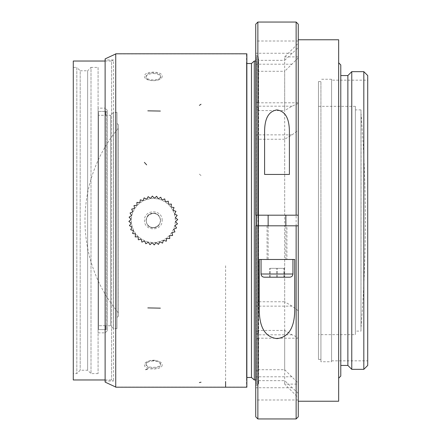 <?xml version="1.0" encoding="UTF-8"?>
<svg xmlns="http://www.w3.org/2000/svg" width="441" height="441" viewBox="0 0 441 441"><rect width="100%" height="100%" fill="white"/><g stroke="black" fill="none" stroke-linecap="round" stroke-linejoin="round"><path stroke-width="0.33" stroke-dasharray="2.21 1.65" d="M318.479 334.669L318.479 106.331L318.479 334.669L355.374 334.669L355.374 106.331L355.374 334.669M318.479 81.938L318.479 359.062L318.479 81.938M318.479 81.585L318.479 359.415L318.479 81.585L320.927 81.585L320.927 359.415L320.927 81.585M355.374 331.119L355.374 109.881L355.374 331.119L360.986 331.119L360.986 109.881L360.986 331.119M360.986 114.07L360.986 326.93L361.102 114.186A1330.254 1330.254 0 0 1 361.102 326.814L360.986 326.93M256.568 61.029L256.568 379.971L256.568 61.029L255.736 61.029M254.303 61.029L254.303 379.971M251.469 63.51L251.469 377.49M246.861 63.51L246.508 63.51L246.508 377.49L246.508 63.51M246.508 53.945L246.508 387.055L246.508 53.945L115.74 53.945L115.74 387.055L115.74 53.945M153.308 360.975C148.893 361.234 146.473 362.491 146.043 364.74C145.591 369.277 161.009 369.282 160.574 364.746C160.149 362.496 157.729 361.234 153.308 360.975M153.308 72.765C148.893 72.93 146.473 74.099 146.043 76.26C145.591 81.089 161.009 81.094 160.574 76.26C160.149 74.099 157.729 72.936 153.308 72.765M153.308 227.765C144.422 228.229 143.656 213.758 152.536 213.279C162.305 211.812 163.203 228.173 153.308 227.765C162.189 228.229 162.961 213.758 154.074 213.279C144.306 211.812 143.413 228.173 153.308 227.765M320.927 220.5L320.927 361.752L320.927 220.5M258.327 338.671L258.327 384.111L258.327 338.671L256.508 338.671L258.327 338.671M258.217 338.749L258.217 384.221L258.217 338.749L256.508 338.749L258.217 338.749M256.442 338.749C256.442 398.824 256.442 398.824 256.442 338.749C256.442 398.824 256.442 398.824 256.442 338.749L256.442 336.24C256.442 395.075 256.442 395.075 256.442 336.24L256.442 338.749M331.571 361.752L331.571 79.248L331.571 361.752L320.927 361.752M258.327 215.186L258.327 225.814M258.217 225.814L258.217 333.738L256.508 333.738L258.327 333.655L258.217 107.262L256.508 107.262L258.327 107.345L258.217 215.186M256.508 333.655L258.327 333.655L256.508 333.655M258.327 107.345L256.508 107.345L258.327 107.345M256.442 225.814L256.442 215.186M256.442 333.738L256.442 107.262L256.442 333.738M258.327 102.329L258.327 56.889L258.327 102.329L256.508 102.329L258.327 102.329M258.217 102.251L258.217 56.779L258.217 102.251L256.508 102.251L258.217 102.251M256.442 102.251C256.442 42.176 256.442 42.176 256.442 102.251C256.442 42.176 256.442 42.176 256.442 102.251L256.442 104.76L256.442 102.251M256.442 104.76C256.442 45.925 256.442 45.925 256.442 104.76M256.568 338.671L256.568 333.661L256.568 338.671M256.568 107.339L256.568 102.329L256.568 107.339M298.259 384.111L298.259 56.889L298.259 384.111L284.682 384.111L298.259 397.688L298.259 393.394L298.259 399.993L298.259 225.814L298.259 401.233L298.259 39.767L298.259 215.186L284.682 215.186L284.682 71.288L258.569 71.288L258.569 215.186L284.682 215.186M298.259 397.688L298.259 215.186M338.66 401.233L338.66 39.767M338.66 62.804L338.66 378.196L338.66 62.804M340.783 376.068L340.783 64.932M340.783 75.56L340.783 365.44L340.783 75.56M347.872 365.44L347.872 75.56M351.769 71.663L351.769 369.338M363.819 369.338L363.819 71.663M367.717 365.44L367.717 75.56M367.717 80.168L367.717 360.832L367.717 80.168L331.571 80.168L331.571 360.832L331.571 80.168M284.682 330.436L284.682 384.111L284.682 380.666L258.569 380.666L258.569 384.111L258.569 330.436L284.682 330.436L292.091 334.818L298.259 337.586M258.569 384.111L256.447 384.221M298.259 56.889L284.682 56.889L284.682 60.334L258.569 60.334L258.569 110.564L284.682 110.564L284.682 56.889L298.259 43.312M258.569 370.837L258.569 225.814L284.682 225.814L284.682 369.712L258.569 369.712L258.569 225.814L255.736 225.814L255.736 370.837L258.569 370.837L258.569 369.712M284.682 139.235L258.569 139.235L258.569 301.765L284.682 301.765L284.682 139.235L292.091 134.852L298.259 130.2M284.682 369.712L298.259 383.163M258.569 380.666L258.569 381.785L255.736 381.785L255.736 399.993L255.736 370.837M298.259 393.394L284.682 380.666M258.569 71.288L258.569 70.163L255.736 70.163L255.736 41.007L255.736 59.215L258.569 59.215L258.569 60.334M298.259 57.837L284.682 71.288M284.682 60.334L298.259 47.606M298.259 310.8L292.091 306.148L284.682 301.765M258.569 301.765L258.569 302.46L255.736 302.46L255.736 338.203L255.736 331.13L258.569 331.13L258.569 330.436M298.259 103.415L292.091 106.182L284.682 110.564M258.569 110.564L258.569 109.87L255.736 109.87L255.736 138.54L258.569 138.54L258.569 139.235M286.92 259.479L267.075 259.479L286.92 259.479L286.92 225.814L267.075 225.814L286.92 225.814M298.259 225.814L284.682 225.814M285.856 215.186L268.139 215.186L285.856 215.186M258.569 70.163L258.569 215.186L255.736 215.186L255.736 70.163M262.858 259.479L292.945 259.479L262.858 259.479M294.715 309.869L294.715 259.479L259.28 259.479L259.28 309.869M264.594 131.131L264.594 174.432L289.401 174.432L289.401 131.131M255.736 416.822L255.736 24.178M257.864 418.95L257.864 22.05M296.132 418.95L296.132 22.05M298.259 416.822L298.259 24.178M258.569 302.46L258.569 138.54M255.736 302.46L255.736 138.54M258.569 109.87L258.569 59.215M255.736 109.87L255.736 59.215M258.569 381.785L258.569 331.13M255.736 381.785L255.736 331.13M284.853 259.479L268.139 259.479L284.853 259.479M284.252 268.343L284.252 277.202L269.743 277.202L269.743 268.343L284.252 268.343L269.743 268.343M264.242 277.202L289.754 277.202M276.645 277.202L276.645 268.343M283.905 277.202L283.905 268.343M277.35 277.202L277.35 268.343M270.09 277.202L270.09 268.343M105.112 58.901L105.112 382.099M105.112 59.97L105.112 381.03L105.112 59.97L113.513 59.97L113.513 381.03L113.513 59.97L111.595 61.029L111.595 379.971L111.595 61.029L105.112 61.029M153.308 73.548C157.718 73.719 160.138 74.882 160.568 77.043C161.026 81.877 145.602 81.883 146.043 77.048C146.462 74.887 148.887 73.719 153.308 73.548M153.308 360.187C157.718 360.446 160.138 361.703 160.568 363.957C161.026 368.489 145.602 368.494 146.043 363.963C146.462 361.708 148.887 360.451 153.308 360.187M168.297 201.201L168.418 204.211L171.422 204.095L171.014 207.083L173.997 207.496L173.076 210.357L175.937 211.283L174.537 213.946L177.194 215.351L175.353 217.733L177.729 219.579L175.501 221.603L177.519 223.835L174.972 225.439L176.571 227.986L173.782 229.127L174.917 231.911L171.973 232.55L172.607 235.494L169.598 235.61L169.708 238.614L166.726 238.212L166.318 241.188L163.446 240.273L162.525 243.134L159.863 241.734L158.457 244.391L156.075 242.544L154.229 244.92L152.206 242.693L149.973 244.711L148.363 242.164L145.822 243.763L144.681 240.979L141.892 242.109L141.252 239.165L138.314 239.799L138.198 236.789L135.189 236.905L135.596 233.917L132.62 233.51L133.535 230.643L130.674 229.717L132.074 227.054L129.417 225.649L131.258 223.267L128.882 221.421L131.115 219.398L129.097 217.165L131.644 215.561L130.04 213.014L132.829 211.873L131.694 209.089L134.637 208.45L134.003 205.506L137.013 205.39L136.903 202.386L139.885 202.788L140.299 199.812L143.165 200.727L144.086 197.866L146.754 199.266L148.159 196.609L150.541 198.456L152.382 196.08L154.411 198.307L156.638 196.289L158.247 198.836L160.794 197.237L161.935 200.021L164.719 198.891L165.358 201.835L168.297 201.201M172.855 210.473A21.973 21.973 0 0 1 152.217 242.445A21.973 21.973 0 0 1 134.847 208.582A21.973 21.973 0 0 1 172.855 210.473M159.614 217.264A7.089 7.089 0 0 0 147.349 216.658A7.089 7.089 0 0 0 152.955 227.578A7.089 7.089 0 0 0 159.614 217.264C155.557 208.494 141.754 216.559 147.382 224.386C151.754 231.878 163.969 224.772 159.614 217.264M118.447 312.934L118.447 128.066L118.447 312.934A144.372 144.372 0 0 1 118.447 128.066M118.447 316.18L118.403 124.82L118.403 316.18L116.986 317.597L116.986 123.403L116.986 317.597M116.986 112.416L116.986 328.584L116.986 112.416L113.442 112.416L113.442 328.584L113.442 112.416L110.603 115.25L110.603 325.75L110.603 115.25L98.558 115.31L105.642 115.25M105.642 325.69L98.558 325.69L105.642 325.69L105.642 329.648L98.558 329.592L98.558 115.31L98.558 329.592L105.642 329.592L105.642 325.69M98.558 115.31L98.558 329.592L98.558 111.408L105.642 111.408L105.642 115.31L105.642 111.353L98.558 111.408L98.558 115.31M98.089 108.161L98.089 332.839L98.089 108.161L105.173 108.161L105.173 332.839L105.173 108.161L107.361 110.344L107.361 330.656L107.361 110.344L106.353 111.353L106.353 329.648L106.353 111.353L105.642 111.353M98.089 67.412L98.089 373.588L98.089 67.412L91 67.412L91 373.588L91 67.412L87.632 70.775L87.632 370.225L87.632 70.775L80.19 70.775L80.19 370.225L80.19 70.775L76.828 67.412L76.828 373.588L76.828 67.412L73.283 67.412L73.283 373.588L73.283 67.412M73.283 61.029L73.283 379.971M115.74 53.802L115.74 387.198M162.167 220.346C162.409 209.012 144.201 209.017 144.45 220.346C144.201 231.668 162.409 231.674 162.167 220.346M162.167 364.944C162.409 370.379 144.201 370.374 144.45 364.944C144.201 359.068 162.409 359.068 162.167 364.944M162.167 76.216C162.409 82.109 144.201 82.109 144.45 76.216C144.201 70.764 162.409 70.758 162.167 76.216M246.861 387.198L246.861 53.802M292.091 376.801L255.736 376.801M292.091 387.749L255.736 387.749M292.091 53.251L255.736 53.251M292.091 64.199L255.736 64.199M292.091 306.148L255.736 306.148M292.091 334.818L255.736 334.818M292.091 106.182L255.736 106.182M292.091 134.852L255.736 134.852M292.945 274.01L261.05 274.01M225.599 265.758L225.599 387.071M199.393 174.112L201.013 175.584M355.374 106.331L318.479 106.331M360.986 109.881L355.374 109.881M256.568 379.971L255.736 379.971M246.861 377.49L246.508 377.49M246.508 387.055L115.74 387.055M320.927 359.415L318.479 359.415M331.571 79.248L320.927 79.248M258.569 56.889L256.447 56.779M331.571 360.832L367.717 360.832M298.259 399.993L255.736 399.993M298.259 41.007L255.736 41.007M298.259 338.203L255.736 338.203M298.259 102.797L255.736 102.797M267.075 225.814L267.075 259.479M255.736 55.715L258.569 55.715M255.736 385.285L258.569 385.285M285.856 259.479L285.856 225.814M268.139 259.479L268.139 225.814M105.112 379.971L111.595 379.971L113.513 381.03L105.112 381.03M160.574 77.181L160.574 76.398M146.043 77.181L146.043 76.398M146.043 363.819L146.043 364.602M160.574 363.819L160.574 364.602M116.986 123.403L118.447 124.82M116.986 328.584L113.442 328.584L110.603 325.75L105.642 325.75M98.089 332.839L105.173 332.839L107.361 330.656L106.353 329.648L105.642 329.648M98.089 373.588L91 373.588L87.632 370.225L80.19 370.225L76.828 373.588L73.283 373.588"/><path stroke-width="0.66" d="M255.736 61.029L254.303 61.029L254.303 379.971L255.736 379.971M254.303 379.971L251.469 377.49L251.469 63.51L254.303 61.029M251.469 63.51L246.508 63.51M258.327 225.814L258.327 215.186M258.217 215.186L258.217 225.814M256.442 215.186L256.442 225.814M257.864 215.186L257.864 22.05L255.736 24.178L255.736 215.186L298.259 215.186L298.259 416.822L296.132 418.95L296.132 225.814L298.259 225.814M298.259 39.767L338.66 39.767L338.66 401.233L298.259 401.233M338.66 378.196L340.783 376.068L340.783 64.932L338.66 62.804M340.783 75.56L347.872 75.56L347.872 365.44L351.769 369.338L351.769 71.663L363.819 71.663L363.819 369.338L351.769 369.338M347.872 75.56L351.769 71.663M363.819 369.338L367.717 365.44L367.717 75.56L363.819 71.663M257.864 225.814L257.864 418.95L255.736 416.822L255.736 225.814L296.132 225.814M259.28 259.479L294.715 259.479L294.715 309.869C294.66 321.246 292.174 336.819 276.987 338.616C261.822 336.797 259.347 321.274 259.28 309.869L259.28 259.479M289.401 174.432L264.594 174.432L264.594 131.131C264.749 123.1 266.155 111.689 276.893 109.919C287.747 111.446 289.246 122.973 289.401 131.131L289.401 174.432M298.259 215.186L298.259 24.178L296.132 22.05L296.132 215.186M269.743 277.202L284.252 277.202M292.945 274.01C292.758 275.95 291.694 277.009 289.754 277.202L264.242 277.202C262.301 277.009 261.243 275.95 261.05 274.01L292.945 274.01L292.945 259.479M115.74 387.055L105.112 382.099L105.112 58.901L115.74 53.945M173.076 210.357L173.997 207.496L171.014 207.083L171.422 204.095L168.418 204.211L168.297 201.201L165.358 201.835L164.719 198.891L161.935 200.021L160.794 197.237L158.247 198.836L156.638 196.289L154.411 198.307L152.382 196.08L150.541 198.456L148.159 196.609L146.754 199.266L144.086 197.866L143.165 200.727L140.299 199.812L139.885 202.788L136.903 202.386L137.013 205.39L134.003 205.506L134.637 208.45L131.694 209.089L132.829 211.873L130.04 213.014L131.644 215.561L129.097 217.165L131.115 219.398L128.882 221.421L131.258 223.267L129.417 225.649L132.074 227.054L130.674 229.717L133.535 230.643L132.62 233.51L135.596 233.917L135.189 236.905L138.198 236.789L138.314 239.799L141.252 239.165L141.892 242.109L144.681 240.979L145.822 243.763L148.363 242.164L149.973 244.711L152.206 242.693L154.229 244.92L156.075 242.544L158.457 244.391L159.863 241.734L162.525 243.134L163.446 240.273L166.318 241.188L166.726 238.212L169.708 238.614L169.598 235.61L172.607 235.494L171.973 232.55L174.917 231.911L173.782 229.127L176.571 227.986L174.972 225.439L177.519 223.835L175.501 221.603L177.729 219.579L175.353 217.733L177.194 215.351L174.537 213.946L175.937 211.283L173.076 210.357M105.112 379.971L73.283 379.971L73.283 61.029L105.112 61.029M115.74 387.198L115.74 53.802L246.861 53.802L246.861 387.198L115.74 387.198M225.599 387.071L225.599 381.498M199.393 105.36L201.013 104.263M199.393 382.573L201.013 382.209M147.818 110.84L160.359 111.06M147.818 307.906L160.359 308.154M145.684 369.646L147.492 369.089M144.372 162.371L146.649 164.868M251.469 377.49L246.861 377.49M340.788 365.44L347.872 365.44M257.864 418.95L296.137 418.95M257.864 22.05L296.137 22.05M285.856 225.814L285.856 215.186M268.139 225.814L268.139 215.186M261.05 274.01L261.05 259.479"/></g></svg>
